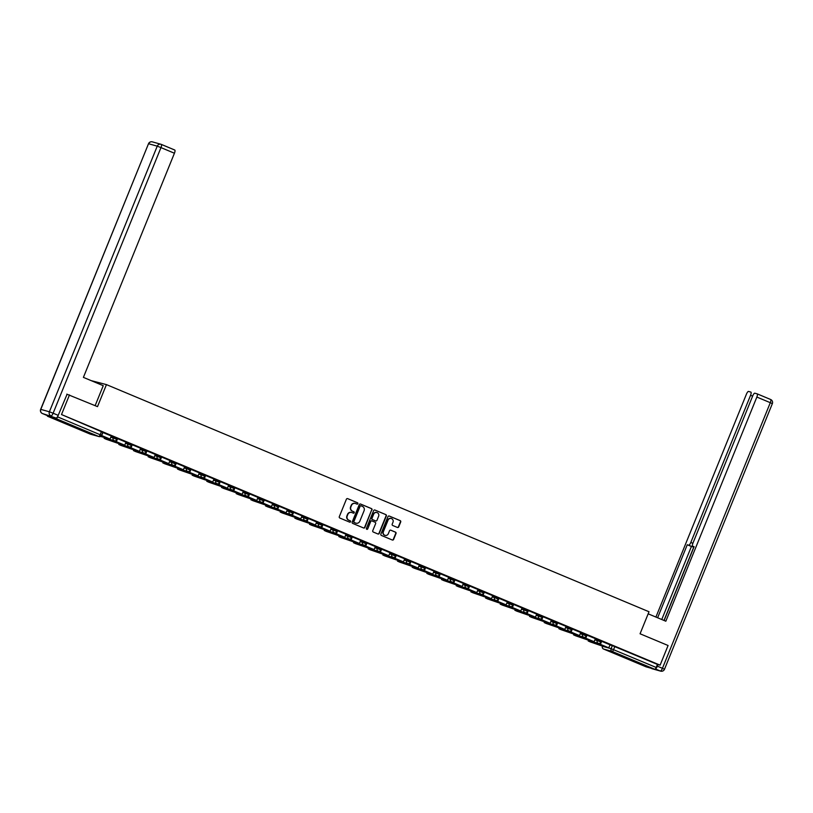 <?xml version="1.0" encoding="UTF-8"?>
<svg xmlns="http://www.w3.org/2000/svg" width="813" height="813" viewBox="0 0 813 813"><rect width="100%" height="100%" fill="white"/><g stroke="black" fill="none" stroke-linecap="round" stroke-linejoin="round"><path stroke-width="1.22" d="M357.883 503.704A0.732 0.701 105.6 0 0 357.507 502.759L347.7 498.654A1.047 0.996 105.6 0 0 346.389 499.233L339.306 516.682A1.047 0.996 105.6 0 0 339.834 518.033L349.641 522.139A0.732 0.701 105.6 0 0 350.566 521.733A0.732 0.701 105.6 0 0 350.19 520.777L348.919 520.249A3.354 3.201 105.6 0 1 347.232 515.909L347.822 514.456A3.354 3.201 105.6 0 1 352.029 512.596L353.299 513.125A0.732 0.701 105.6 0 0 354.224 512.718A0.732 0.701 105.6 0 0 353.848 511.773L352.578 511.235A3.354 3.201 105.6 0 1 350.891 506.895L351.48 505.442A3.354 3.201 105.6 0 1 355.688 503.582L356.958 504.111A0.732 0.701 105.6 0 0 357.883 503.704M356.877 504.08A0.732 0.701 105.6 0 0 357.212 502.668L347.7 498.654M349.56 522.109A0.732 0.701 105.6 0 0 349.885 520.696L348.919 520.249M353.218 513.094A0.732 0.701 105.6 0 0 353.543 511.682L352.578 511.235M68.81 424.223L58.739 420.433L70.934 425.646L74.146 426.693L68.81 424.223M638.266 662.625L628.185 658.835L640.38 664.038L643.601 665.095L638.266 662.625M397.405 527.454A1.047 0.996 105.6 0 0 398.716 526.865L400.707 521.976A1.047 0.996 105.6 0 0 400.179 520.615L389.285 516.052A1.047 0.996 105.6 0 0 387.964 516.641L380.88 534.09A1.047 0.996 105.6 0 0 381.409 535.442L392.303 540.005A1.047 0.996 105.6 0 0 393.624 539.415L396.022 533.501A1.047 0.996 105.6 0 0 395.494 532.149L390.829 530.198A1.047 0.996 105.6 0 0 389.518 530.777L388.319 533.714A2.805 2.673 105.6 0 1 385.098 535.381A2.805 2.673 105.6 0 1 383.39 531.641L388.055 520.157A2.805 2.673 105.6 0 1 391.277 518.501A2.805 2.673 105.6 0 1 392.984 522.231L392.212 524.141A1.047 0.996 105.6 0 0 392.74 525.493L397.405 527.454M66.808 394.153L97.509 406.632L106.452 384.61L649.008 611.752L640.065 633.774L668.083 645.502L660.105 665.156L61.503 414.549L102.784 432.262L101.544 435.321L57.571 416.856A2.134 0.63 -67.3 0 1 56.168 418.665L47.571 416.266A2.134 0.63 -67.3 0 0 47.571 416.266L90.162 434.101L98.759 436.5L56.168 418.665M69.481 394.894L61.503 414.549M371.998 509.954A1.047 0.996 105.6 0 0 371.47 508.603L360.576 504.04A1.047 0.996 105.6 0 0 359.265 504.619L352.181 522.068A1.047 0.996 105.6 0 0 352.71 523.42L363.604 527.983A1.047 0.996 105.6 0 0 364.915 527.403L371.693 509.873A1.047 0.996 105.6 0 0 371.165 508.511L360.311 503.969M374.935 510.046L385.819 514.609A1.047 0.996 105.6 0 1 386.358 515.96L379.264 533.409A1.047 0.996 105.6 0 1 377.954 533.989L373.289 532.037A1.047 0.996 105.6 0 1 372.761 530.686L375.636 523.613A1.047 0.996 105.6 0 0 375.108 522.251L372.008 520.96A1.047 0.996 105.6 0 0 370.698 521.54L367.71 528.907A0.732 0.701 105.6 0 1 366.866 529.344A0.732 0.701 105.6 0 1 366.409 528.369L373.614 510.635A1.047 0.996 105.6 0 1 374.935 510.046L374.702 509.985M609.963 644.953L612.331 645.613L611.091 648.672L656.172 667.463A2.134 0.63 112.7 0 1 654.77 669.272L646.172 666.863A2.134 0.63 112.7 0 1 646.152 666.863A2.134 0.63 112.7 0 1 646.132 666.853L603.551 649.028L646.172 666.863M91.158 380.626L106.452 384.61M660.105 665.156L657.422 664.404L656.172 667.463M58.038 415.717L57.571 416.856M47.378 415.606A2.134 0.63 -67.3 0 0 47.55 416.256L90.141 434.091A2.134 0.63 112.7 0 1 90.141 434.091A2.134 0.63 112.7 0 1 90.121 434.081A2.134 2.033 105.6 0 0 90.395 434.172L98.993 436.581A2.134 2.134 0 0 0 101.544 435.321M111.29 436.002L102.712 432.425M116.503 440.24L115.954 441.581L124.714 445.199L126.005 442.16L117.387 438.573M131.167 446.378L130.629 447.729L139.389 451.337L140.679 448.298L132.052 444.711M145.842 452.516L145.293 453.867L154.053 457.475L155.344 454.437L146.726 450.849M160.507 458.664L159.958 460.006L168.728 463.623L170.019 460.575L161.391 456.987M175.181 464.802L174.632 466.144L183.392 469.762L184.683 466.723L176.065 463.136M189.846 470.94L189.297 472.292L198.067 475.9L199.348 472.861L190.73 469.274M213.971 478.989L205.394 475.412M219.185 483.227L218.636 484.568L227.396 488.186L228.687 485.148L220.069 481.56M233.849 489.365L233.301 490.717L242.071 494.324L243.361 491.286L234.733 487.698M248.524 495.503L247.975 496.855L256.735 500.462L258.026 497.424L249.408 493.837M263.188 501.651L262.64 502.993L271.41 506.611L272.701 503.562L264.073 499.975M277.863 507.79L277.314 509.131L286.074 512.749L287.365 509.71L278.737 506.123M292.528 513.928L291.979 515.279L300.749 518.887L302.03 515.849L293.412 512.261M316.653 521.976L308.076 518.399M331.318 528.115L322.751 524.548M336.531 532.352L335.982 533.704L344.753 537.312L346.043 534.273L337.415 530.686M351.206 538.491L350.657 539.842L359.417 543.45L360.708 540.411L352.09 536.824M365.87 544.639L365.322 545.98L374.092 549.598L375.382 546.56L366.754 542.962M380.545 550.777L379.996 552.118L388.756 555.736L390.047 552.698L381.419 549.11M395.209 556.915L394.661 558.267L403.421 561.874L404.711 558.836L396.094 555.249M419.335 564.964L410.758 561.387M424.549 569.202L424 570.543L432.76 574.161L434.051 571.122L425.433 567.535M439.213 575.34L438.664 576.691L447.435 580.299L448.725 577.26L440.097 573.673M453.888 581.478L453.339 582.83L462.099 586.447L463.39 583.399L454.772 579.811M468.552 587.626L468.003 588.968L476.774 592.586L478.064 589.547L469.436 585.949M483.227 593.764L482.678 595.106L491.438 598.724L492.729 595.685L484.101 592.098M497.891 599.903L497.343 601.254L506.103 604.862L507.393 601.823L498.776 598.236M522.017 607.951L513.44 604.374M527.231 612.189L526.682 613.53L535.442 617.148L536.732 614.11L528.115 610.522M541.895 618.327L541.346 619.679L550.116 623.286L551.407 620.248L542.779 616.66M556.57 624.465L556.021 625.817L564.781 629.435L566.072 626.386L557.454 622.799M571.234 630.614L570.685 631.955L579.456 635.573L580.746 632.534L572.118 628.947M585.909 636.752L585.36 638.103L594.12 641.711L595.411 638.672L586.783 635.085M610.024 644.8L601.457 641.223M595.299 638.815L597.667 639.475L597.22 640.553L601.081 642.148L601.518 641.061L597.667 639.475M580.634 632.666L582.992 633.327L582.555 634.414L586.417 636.01L586.854 634.923L582.992 633.327M565.96 626.528L568.328 627.189L567.891 628.276L571.742 629.862L572.179 628.774L568.328 627.189M551.295 620.39L553.663 621.051L553.216 622.138L557.078 623.723L557.515 622.636L553.663 621.051M536.621 614.242L538.989 614.902L538.552 615.99L542.403 617.585L542.85 616.498L538.989 614.902M521.956 608.104L524.324 608.764L523.877 609.852L527.739 611.437L528.176 610.36L524.324 608.764M507.282 601.966L509.649 602.626L509.212 603.713L513.064 605.299L513.511 604.211L509.649 602.626M492.617 595.827L494.985 596.488L494.538 597.565L498.399 599.161L498.836 598.073L494.985 596.488M477.953 589.679L480.31 590.34L479.873 591.427L483.735 593.023L484.172 591.935L480.31 590.34M463.278 583.541L465.646 584.201L465.209 585.289L469.06 586.874L469.508 585.787L465.646 584.201M448.613 577.403L450.981 578.063L450.534 579.151L454.396 580.736L454.833 579.649L450.981 578.063M433.939 571.254L436.307 571.915L435.87 573.002L439.721 574.598L440.168 573.511L436.307 571.915M419.274 565.116L421.642 565.777L421.195 566.864L425.057 568.45L425.494 567.372L421.642 565.777M404.6 558.978L406.967 559.639L406.53 560.726L410.382 562.311L410.829 561.224L406.967 559.639M389.935 552.83L392.303 553.501L391.856 554.578L395.718 556.173L396.155 555.086L392.303 553.501M375.271 546.692L377.628 547.352L377.191 548.44L381.053 550.035L381.49 548.948L377.628 547.352M360.596 540.554L362.964 541.214L362.527 542.301L366.378 543.887L366.826 542.799L362.964 541.214M345.932 534.415L348.299 535.076L347.852 536.163L351.714 537.749L352.151 536.661L348.299 535.076M331.257 528.267L333.625 528.928L333.188 530.015L337.039 531.611L337.486 530.523L333.625 528.928M316.592 522.129L318.96 522.789L318.513 523.877L322.375 525.462L322.812 524.385L318.96 522.789M301.918 515.991L304.286 516.651L303.849 517.739L307.7 519.324L308.147 518.237L304.286 516.651M287.253 509.842L289.621 510.513L289.184 511.59L293.036 513.186L293.473 512.099L289.621 510.513M272.589 503.704L274.957 504.365L274.509 505.452L278.371 507.048L278.808 505.96L274.957 504.365M257.914 497.566L260.282 498.227L259.845 499.314L263.697 500.899L264.144 499.812L260.282 498.227M243.25 491.428L245.617 492.089L245.17 493.176L249.032 494.761L249.469 493.674L245.617 492.089M228.575 485.28L230.943 485.94L230.506 487.028L234.357 488.623L234.805 487.536L230.943 485.94M213.91 479.142L216.278 479.802L215.831 480.89L219.693 482.475L220.13 481.387L216.278 479.802M199.246 473.003L201.604 473.664L201.167 474.751L205.018 476.337L205.465 475.249L201.604 473.664M184.571 466.855L186.939 467.516L186.502 468.603L190.354 470.199L190.791 469.111L186.939 467.516M169.907 460.717L172.275 461.378L171.828 462.465L175.689 464.06L176.126 462.973L172.275 461.378M155.232 454.579L157.6 455.239L157.163 456.327L161.015 457.912L161.462 456.825L157.6 455.239M140.568 448.441L142.936 449.101L142.488 450.189L146.35 451.774L146.787 450.687L142.936 449.101M125.893 442.292L128.261 442.953L127.824 444.04L131.676 445.636L132.123 444.548L128.261 442.953M111.229 436.154L113.596 436.815L113.149 437.902L117.011 439.487L117.448 438.4L113.596 436.815M657.422 664.404L612.331 645.613M355.179 503.42A3.354 3.201 105.6 0 0 351.175 505.361L351.48 505.442M352.283 511.153A3.354 3.201 105.6 0 1 350.586 506.814L351.175 505.361M351.521 512.434A3.354 3.201 105.6 0 0 347.517 514.375L347.822 514.456M348.614 520.168A3.354 3.201 105.6 0 1 346.927 515.828L347.517 514.375M363.563 527.962A1.047 0.996 105.6 0 0 364.61 527.312L371.693 509.873M361.043 505.818A0.732 0.701 105.6 0 0 360.118 506.225L353.909 521.54A0.732 0.701 105.6 0 0 354.275 522.495L355.616 523.054A3.354 3.201 105.6 0 0 359.824 521.184L364.082 510.716A3.354 3.201 105.6 0 0 362.385 506.377L361.043 505.818M360.881 505.777L360.738 505.737A0.732 0.701 105.6 0 0 359.824 506.143L360.118 506.225M355.82 523.135A3.354 3.201 105.6 0 1 355.311 522.972L353.97 522.403A0.732 0.701 105.6 0 1 353.604 521.458L359.824 506.143M374.671 509.975L385.819 514.609M377.913 533.978A1.047 0.996 105.6 0 0 378.97 533.328L386.053 515.879A1.047 0.996 105.6 0 0 385.525 514.527M371.714 520.879A1.047 0.996 105.6 0 0 370.393 521.458L367.71 528.907M366.714 529.283A0.732 0.701 105.6 0 0 367.405 528.826M378.614 516.265A2.805 2.673 105.6 0 0 376.897 512.536A2.805 2.673 105.6 0 0 373.675 514.202L372.039 518.247A1.047 0.996 105.6 0 0 372.567 519.598L375.657 520.899A1.047 0.996 105.6 0 0 376.978 520.31L378.614 516.265M376.744 512.495A2.805 2.673 105.6 0 0 373.37 514.111L373.675 514.202M375.586 520.879A1.047 0.996 105.6 0 1 375.352 520.808L372.263 519.517A1.047 0.996 105.6 0 1 371.734 518.166L373.37 514.111M391.114 518.46A2.805 2.673 105.6 0 0 387.75 520.076L388.055 520.157M384.956 535.33A2.805 2.673 105.6 0 1 383.086 531.56L387.75 520.076M392.262 539.984A1.047 0.996 105.6 0 0 393.319 539.334L395.718 533.419A1.047 0.996 105.6 0 0 395.189 532.068L390.565 530.127M397.364 527.434A1.047 0.996 105.6 0 0 398.411 526.783L400.403 521.885A1.047 0.996 105.6 0 0 399.874 520.533L389.021 515.991M101.686 435.555L110.05 439.061L101.686 435.555L102.926 432.496M110.05 439.061L111.29 435.992M100.558 436.408L103.16 437.13A2.663 0.783 -67.3 0 0 103.973 436.571M95.141 405.636L103.251 385.687L83.404 377.374L174.429 153.23L160.974 147.6L53.119 413.217L58.201 415.341L67.103 394.234M47.489 415.656L56.087 418.055L42.408 413.522L47.489 415.656A3.201 0.935 112.7 0 1 47.459 415.646A3.201 0.935 112.7 0 1 47.428 415.626M161.33 144.409L174.714 150.009A3.201 0.935 112.7 0 1 174.744 150.019A3.201 0.935 112.7 0 1 174.429 153.23M58.201 415.341A3.201 0.935 112.7 0 1 56.087 418.055M648.164 613.815L665.837 621.213L756.852 397.059A3.201 0.935 -67.3 0 0 757.177 393.858A3.201 0.935 -67.3 0 0 757.147 393.848L754.83 393.197A3.201 0.935 -67.3 0 0 752.716 395.911L692.981 543.033A3.201 0.935 -67.3 0 0 692.656 546.245A3.201 0.935 -67.3 0 0 692.686 546.255L694.048 546.824L692.656 546.245L694.109 546.651L664.13 620.492M752.614 396.165L750.562 395.301A3.201 0.935 -67.3 0 0 750.887 392.1A3.201 0.935 -67.3 0 0 750.856 392.09L748.549 391.439A3.201 0.935 -67.3 0 0 746.436 394.153L655.918 617.057M693.479 546.59A3.201 0.935 112.7 0 1 692.849 546.875L687.28 544.74L657.626 617.768M688.702 545.137A3.201 0.935 -67.3 0 0 690.816 542.434L692.879 543.297M750.562 395.301L690.816 542.434M655.359 668.906A3.201 0.935 -67.3 0 0 657.361 666.182L658.022 664.567M693.906 546.763L663.987 620.441M692.849 546.875L691.416 546.478L661.762 619.506M691.416 546.478L687.28 544.74M113.119 441.378L107.296 439.447L113.119 441.378M124.714 445.199L116.35 441.693L117.59 438.634M104.613 437.384L104.084 438.288L106.137 439.233L117.824 443.268A2.663 0.783 -67.3 0 0 118.647 442.709M104.227 438.309L109.46 439.772A2.663 0.783 -67.3 0 0 110.019 439.498M127.793 447.516L121.97 445.585L127.793 447.516M139.389 451.337L131.015 447.831L132.265 444.772M119.277 443.522L118.759 444.426L120.812 445.382L132.489 449.416A2.663 0.783 -67.3 0 0 133.312 448.847M118.901 444.447L124.125 445.91A2.663 0.783 -67.3 0 0 124.684 445.646M142.458 453.654L136.635 451.733L142.458 453.654M154.053 457.475L145.69 453.979L146.929 450.91M133.942 449.66L133.423 450.565L135.476 451.52L147.163 455.554A2.663 0.783 -67.3 0 0 147.986 454.995M133.566 450.595L138.789 452.048A2.663 0.783 -67.3 0 0 139.348 451.784M157.133 459.802L151.309 457.871L157.133 459.802M168.728 463.623L160.354 460.117L161.604 457.058M148.616 455.808L148.098 456.713L150.151 457.658L161.828 461.693A2.663 0.783 -67.3 0 0 162.651 461.134M148.24 456.733L153.464 458.197A2.663 0.783 -67.3 0 0 154.023 457.922M171.797 465.94L165.974 464.01L171.797 465.94M183.392 469.762L175.029 466.256L176.269 463.197M163.281 461.947L162.763 462.851L164.815 463.796L176.502 467.841A2.663 0.783 -67.3 0 0 177.325 467.272M162.905 462.871L168.128 464.335A2.663 0.783 -67.3 0 0 168.687 464.071M186.472 472.079L180.638 470.158L186.472 472.079M198.067 475.9L189.693 472.404L190.933 469.335M177.956 468.085L177.427 468.989L179.49 469.944L191.167 473.979A2.663 0.783 -67.3 0 0 191.99 473.42M177.58 469.02L182.803 470.473A2.663 0.783 -67.3 0 0 183.362 470.209M201.136 478.227L195.313 476.296L201.136 478.227M204.51 477.079L203.972 478.43L212.732 482.048L204.358 478.542L205.608 475.483M212.732 482.048L213.971 478.979M192.62 474.233L192.102 475.138L194.155 476.083L205.841 480.117A2.663 0.783 -67.3 0 0 206.654 479.558M192.244 475.158L197.468 476.611A2.663 0.783 -67.3 0 0 198.026 476.347M215.801 484.365L209.978 482.434L215.801 484.365M227.396 488.186L219.032 484.68L220.272 481.621M207.295 480.371L206.766 481.276L208.819 482.221L220.506 486.255A2.663 0.783 -67.3 0 0 221.329 485.696M206.909 481.296L212.132 482.759A2.663 0.783 -67.3 0 0 212.701 482.485M230.475 490.503L224.652 488.572L230.475 490.503M242.071 494.324L233.697 490.818L234.947 487.759M221.959 486.509L221.441 487.414L223.494 488.369L235.17 492.404A2.663 0.783 -67.3 0 0 235.994 491.835M221.583 487.434L226.807 488.898A2.663 0.783 -67.3 0 0 227.366 488.633M245.14 496.641L239.317 494.721L245.14 496.641M256.735 500.462L248.372 496.967L249.611 493.908M236.624 492.648L236.105 493.562L238.158 494.507L249.845 498.542A2.663 0.783 -67.3 0 0 250.668 497.983M236.248 493.582L241.471 495.036A2.663 0.783 -67.3 0 0 242.03 494.771M259.814 502.79L253.991 500.859L259.814 502.79M271.41 506.611L263.036 503.105L264.276 500.046M251.298 498.796L250.78 499.7L252.833 500.645L264.51 504.68A2.663 0.783 -67.3 0 0 265.333 504.121M250.922 499.721L256.146 501.184A2.663 0.783 -67.3 0 0 256.705 500.91M274.479 508.928L268.656 506.997L274.479 508.928M286.074 512.749L277.711 509.243L278.95 506.184M265.963 504.934L265.445 505.838L267.497 506.784L279.184 510.828A2.663 0.783 -67.3 0 0 280.007 510.259M265.587 505.859L270.81 507.322A2.663 0.783 -67.3 0 0 271.369 507.058M289.154 515.066L283.32 513.145L289.154 515.066M300.749 518.887L292.375 515.391L293.615 512.322M280.637 511.072L280.109 511.977L282.162 512.932L293.849 516.966A2.663 0.783 -67.3 0 0 294.672 516.407M280.261 512.007L285.485 513.46A2.663 0.783 -67.3 0 0 286.044 513.196M303.818 521.214L297.995 519.283L303.818 521.214M307.192 520.066L306.653 521.418L315.414 525.035L307.04 521.529L308.29 518.47M315.414 525.035L316.653 521.966M295.302 517.22L294.784 518.125L296.836 519.07L308.523 523.105A2.663 0.783 -67.3 0 0 309.336 522.546M294.926 518.145L300.149 519.598A2.663 0.783 -67.3 0 0 300.708 519.334M318.483 527.352L312.659 525.422L318.483 527.352M321.867 526.214L321.318 527.556L330.078 531.174L321.714 527.667L322.954 524.609M330.078 531.174L331.328 528.115M309.966 523.359L309.448 524.263L311.501 525.208L323.188 529.243A2.663 0.783 -67.3 0 0 324.011 528.684M309.59 524.283L314.814 525.747A2.663 0.783 -67.3 0 0 315.383 525.472M333.157 533.491L327.334 531.56L333.157 533.491M344.753 537.312L336.379 533.806L337.629 530.747M324.641 529.497L324.123 530.401L326.176 531.356L337.852 535.391A2.663 0.783 -67.3 0 0 338.675 534.822M324.265 530.422L329.489 531.885A2.663 0.783 -67.3 0 0 330.048 531.621M347.822 539.629L341.999 537.708L347.822 539.629M359.417 543.45L351.053 539.954L352.293 536.895M339.306 535.635L338.787 536.55L340.84 537.495L352.527 541.529A2.663 0.783 -67.3 0 0 353.35 540.97M338.93 536.57L344.153 538.023A2.663 0.783 -67.3 0 0 344.712 537.759M362.496 545.777L356.663 543.846L362.496 545.777M374.092 549.598L365.718 546.092L366.958 543.033M353.98 541.783L353.462 542.688L355.515 543.633L367.191 547.667A2.663 0.783 -67.3 0 0 368.015 547.108M353.604 542.708L358.828 544.171A2.663 0.783 -67.3 0 0 359.387 543.897M377.161 551.915L371.338 549.984L377.161 551.915M388.756 555.736L380.393 552.23L381.632 549.171M368.645 547.921L368.126 548.826L370.179 549.781L381.866 553.816A2.663 0.783 -67.3 0 0 382.689 553.247M368.269 548.846L373.492 550.31A2.663 0.783 -67.3 0 0 374.051 550.045M391.836 558.053L386.002 556.133L391.836 558.053M403.421 561.874L395.057 558.379L396.297 555.309M383.319 554.06L382.791 554.964L384.844 555.919L396.531 559.954A2.663 0.783 -67.3 0 0 397.354 559.395M382.943 554.994L388.167 556.448A2.663 0.783 -67.3 0 0 388.726 556.183M406.5 564.202L400.677 562.271L406.5 564.202M409.874 563.053L409.335 564.405L418.095 568.023L409.722 564.517L410.971 561.458M418.095 568.023L419.335 564.954M397.984 560.208L397.466 561.112L399.518 562.057L411.195 566.092A2.663 0.783 -67.3 0 0 412.018 565.533M397.608 561.133L402.831 562.586A2.663 0.783 -67.3 0 0 403.39 562.322M421.164 570.34L415.341 568.409L421.164 570.34M432.76 574.161L424.396 570.655L425.636 567.596M412.648 566.346L412.13 567.25L414.183 568.196L425.87 572.23A2.663 0.783 -67.3 0 0 426.693 571.671M412.272 567.271L417.496 568.734A2.663 0.783 -67.3 0 0 418.055 568.46M435.839 576.478L430.016 574.557L435.839 576.478M447.435 580.299L439.061 576.793L440.311 573.734M427.323 572.484L426.805 573.389L428.858 574.344L440.534 578.378A2.663 0.783 -67.3 0 0 441.357 577.809M426.947 573.409L432.17 574.872A2.663 0.783 -67.3 0 0 432.729 574.608M450.504 582.626L444.681 580.695L450.504 582.626M462.099 586.447L453.735 582.941L454.975 579.882M441.987 578.622L441.469 579.537L443.522 580.482L455.209 584.517A2.663 0.783 -67.3 0 0 456.032 583.958M441.611 579.557L446.835 581.01A2.663 0.783 -67.3 0 0 447.394 580.746M465.178 588.764L459.345 586.834L465.178 588.764M476.774 592.586L468.4 589.079L469.64 586.021M456.662 584.771L456.144 585.675L458.197 586.62L469.873 590.655A2.663 0.783 -67.3 0 0 470.697 590.096M456.286 585.695L461.51 587.159A2.663 0.783 -67.3 0 0 462.069 586.884M479.843 594.903L474.02 592.972L479.843 594.903M491.438 598.724L483.074 595.218L484.314 592.159M471.327 590.909L470.808 591.813L472.861 592.768L484.548 596.803A2.663 0.783 -67.3 0 0 485.361 596.234M470.951 591.834L476.174 593.297A2.663 0.783 -67.3 0 0 476.733 593.033M494.507 601.041L488.684 599.12L494.507 601.041M506.103 604.862L497.739 601.366L498.979 598.297M486.001 597.047L485.473 597.951L487.526 598.907L499.212 602.941A2.663 0.783 -67.3 0 0 500.036 602.382M485.615 597.982L490.849 599.435A2.663 0.783 -67.3 0 0 491.408 599.171M509.182 607.189L503.359 605.258L509.182 607.189M512.556 606.041L512.017 607.392L520.777 611.01L512.403 607.504L513.653 604.445M520.777 611.01L522.017 607.941M500.666 603.195L500.147 604.1L502.2 605.045L513.877 609.079A2.663 0.783 -67.3 0 0 514.7 608.52M500.29 604.12L505.513 605.573A2.663 0.783 -67.3 0 0 506.072 605.309M523.846 613.327L518.023 611.396L523.846 613.327M535.442 617.148L527.078 613.642L528.318 610.583M515.33 609.333L514.812 610.238L516.865 611.183L528.552 615.228A2.663 0.783 -67.3 0 0 529.375 614.658M514.954 610.258L520.178 611.722A2.663 0.783 -67.3 0 0 520.737 611.447M538.521 619.465L532.698 617.545L538.521 619.465M550.116 623.286L541.743 619.78L542.993 616.721M530.005 615.471L529.487 616.376L531.539 617.331L543.216 621.366A2.663 0.783 -67.3 0 0 544.039 620.797M529.629 616.406L534.852 617.86A2.663 0.783 -67.3 0 0 535.411 617.595M553.186 625.614L547.362 623.683L553.186 625.614M564.781 629.435L556.417 625.929L557.657 622.87M544.669 621.62L544.151 622.524L546.204 623.469L557.891 627.504A2.663 0.783 -67.3 0 0 558.714 626.945M544.293 622.545L549.517 623.998A2.663 0.783 -67.3 0 0 550.076 623.734M567.86 631.752L562.027 629.821L567.86 631.752M579.456 635.573L571.082 632.067L572.322 629.008M559.344 627.758L558.826 628.662L560.879 629.608L572.555 633.642A2.663 0.783 -67.3 0 0 573.378 633.083M558.968 628.683L564.192 630.146A2.663 0.783 -67.3 0 0 564.75 629.872M582.525 637.89L576.702 635.959L582.525 637.89M594.12 641.711L585.756 638.205L586.996 635.146M574.008 633.896L573.49 634.801L575.543 635.756L587.23 639.79A2.663 0.783 -67.3 0 0 588.043 639.221M573.632 634.821L578.856 636.284A2.663 0.783 -67.3 0 0 579.415 636.02M597.189 644.028L591.366 642.107L597.189 644.028M600.573 642.89L600.024 644.242L608.785 647.849L600.421 644.353L601.661 641.284M608.785 647.849L610.035 644.79M588.683 640.034L588.155 640.939L590.208 641.894L601.894 645.929A2.663 0.783 -67.3 0 0 602.718 645.37L602.403 646.254L611.091 648.672A2.134 2.033 -74.4 0 0 612.169 651.437L603.571 649.038A2.134 2.033 -74.4 0 1 602.494 646.274L602.84 645.42M588.297 640.969L593.531 642.422A2.663 0.783 -67.3 0 0 594.09 642.158M654.77 669.272L612.169 651.437A2.134 0.63 -67.3 0 0 613.581 649.628L614.821 646.569M594.862 639.892L597.22 640.553A2.134 2.033 -74.4 0 0 598.531 643.398A2.134 2.134 0 0 0 601.081 642.148M580.187 633.754L582.555 634.414A2.134 2.033 -74.4 0 0 583.866 637.26A2.134 2.134 0 0 0 586.417 636.01M565.523 627.616L567.891 628.276A2.134 2.033 -74.4 0 0 569.191 631.112A2.134 2.134 0 0 0 571.742 629.862M550.848 621.478L553.216 622.138A2.134 2.033 -74.4 0 0 554.527 624.973A2.134 2.134 0 0 0 557.078 623.723M536.184 615.329L538.552 615.99A2.134 2.033 -74.4 0 0 539.852 618.835A2.134 2.134 0 0 0 542.403 617.585M521.509 609.191L523.877 609.852A2.134 2.033 -74.4 0 0 525.188 612.697A2.134 2.134 0 0 0 527.739 611.437M506.845 603.053L509.212 603.713A2.134 2.033 -74.4 0 0 510.513 606.549A2.134 2.134 0 0 0 513.064 605.299M492.18 596.905L494.538 597.565A2.134 2.033 -74.4 0 0 495.849 600.411A2.134 2.134 0 0 0 498.399 599.161M477.505 590.766L479.873 591.427A2.134 2.033 -74.4 0 0 481.184 594.273A2.134 2.134 0 0 0 483.735 593.023M462.841 584.628L465.209 585.289A2.134 2.033 -74.4 0 0 466.51 588.124A2.134 2.134 0 0 0 469.06 586.874M448.166 578.49L450.534 579.151A2.134 2.033 -74.4 0 0 451.845 581.986A2.134 2.134 0 0 0 454.396 580.736M433.502 572.342L435.87 573.002A2.134 2.033 -74.4 0 0 437.17 575.848A2.134 2.134 0 0 0 439.721 574.598M418.827 566.204L421.195 566.864A2.134 2.033 -74.4 0 0 422.506 569.71A2.134 2.134 0 0 0 425.057 568.45M404.163 560.066L406.53 560.726A2.134 2.033 -74.4 0 0 407.841 563.561A2.134 2.134 0 0 0 410.382 562.311M389.498 553.917L391.856 554.578A2.134 2.033 -74.4 0 0 393.167 557.423A2.134 2.134 0 0 0 395.718 556.173M374.823 547.779L377.191 548.44A2.134 2.033 -74.4 0 0 378.502 551.285A2.134 2.134 0 0 0 381.053 550.035M360.159 541.641L362.527 542.301A2.134 2.033 -74.4 0 0 363.828 545.137A2.134 2.134 0 0 0 366.378 543.887M345.484 535.503L347.852 536.163A2.134 2.033 -74.4 0 0 349.163 538.999A2.134 2.134 0 0 0 351.714 537.749M330.82 529.354L333.188 530.015A2.134 2.033 -74.4 0 0 334.489 532.861A2.134 2.134 0 0 0 337.039 531.611M316.155 523.216L318.513 523.877A2.134 2.033 -74.4 0 0 319.824 526.722A2.134 2.134 0 0 0 322.375 525.462M301.481 517.078L303.849 517.739A2.134 2.033 -74.4 0 0 305.16 520.574A2.134 2.134 0 0 0 307.7 519.324M286.816 510.93L289.184 511.59A2.134 2.033 -74.4 0 0 290.485 514.436A2.134 2.134 0 0 0 293.036 513.186M272.142 504.792L274.509 505.452A2.134 2.033 -74.4 0 0 275.82 508.298A2.134 2.134 0 0 0 278.371 507.048M257.477 498.654L259.845 499.314A2.134 2.033 -74.4 0 0 261.146 502.149A2.134 2.134 0 0 0 263.697 500.899M242.802 492.505L245.17 493.176A2.134 2.033 -74.4 0 0 246.481 496.011A2.134 2.134 0 0 0 249.032 494.761M228.138 486.367L230.506 487.028A2.134 2.033 -74.4 0 0 231.807 489.873A2.134 2.134 0 0 0 234.357 488.623M213.473 480.229L215.831 480.89A2.134 2.033 -74.4 0 0 217.142 483.735A2.134 2.134 0 0 0 219.693 482.475M198.799 474.091L201.167 474.751A2.134 2.033 -74.4 0 0 202.478 477.587A2.134 2.134 0 0 0 205.018 476.337M184.134 467.942L186.502 468.603A2.134 2.033 -74.4 0 0 187.803 471.449A2.134 2.134 0 0 0 190.354 470.199M169.46 461.804L171.828 462.465A2.134 2.033 -74.4 0 0 173.139 465.31A2.134 2.134 0 0 0 175.689 464.06M154.795 455.666L157.163 456.327A2.134 2.033 -74.4 0 0 158.464 459.162A2.134 2.134 0 0 0 161.015 457.912M140.121 449.518L142.488 450.189A2.134 2.033 -74.4 0 0 143.799 453.024A2.134 2.134 0 0 0 146.35 451.774M125.456 443.38L127.824 444.04A2.134 2.033 -74.4 0 0 129.125 446.886A2.134 2.134 0 0 0 131.676 445.636M110.792 437.242L113.149 437.902A2.134 2.033 -74.4 0 0 114.46 440.748A2.134 2.134 0 0 0 117.011 439.487M116.92 439.477A2.134 2.033 -74.4 0 1 114.46 440.748L105.863 438.339A2.134 2.033 -74.4 0 1 105.639 438.268A2.134 2.033 105.6 0 1 104.44 436.764M131.584 445.615A2.134 2.033 -74.4 0 1 129.125 446.886L120.537 444.487A2.134 2.033 -74.4 0 1 120.304 444.406A2.134 2.033 105.6 0 1 119.105 442.902M146.249 451.754A2.134 2.033 -74.4 0 1 143.799 453.024L135.202 450.626A2.134 2.033 -74.4 0 1 134.978 450.544A2.134 2.033 105.6 0 1 133.769 449.04M160.923 457.902A2.134 2.033 -74.4 0 1 158.464 459.162L149.877 456.764A2.134 2.033 -74.4 0 1 149.643 456.682A2.134 2.033 105.6 0 1 148.444 455.189M175.588 464.04A2.134 2.033 -74.4 0 1 173.139 465.31L164.541 462.912A2.134 2.033 -74.4 0 1 164.307 462.831A2.134 2.033 105.6 0 1 163.108 461.327M190.262 470.178A2.134 2.033 -74.4 0 1 187.803 471.449L179.206 469.05A2.134 2.033 -74.4 0 1 178.982 468.969A2.134 2.033 105.6 0 1 177.783 467.465M204.927 476.327A2.134 2.033 -74.4 0 1 202.478 477.587L193.88 475.188A2.134 2.033 -74.4 0 1 193.646 475.107A2.134 2.033 105.6 0 1 192.447 473.603M219.601 482.465A2.134 2.033 -74.4 0 1 217.142 483.735L208.545 481.326A2.134 2.033 -74.4 0 1 208.321 481.255A2.134 2.033 105.6 0 1 207.122 479.751M234.266 488.603A2.134 2.033 -74.4 0 1 231.807 489.873L223.219 487.475A2.134 2.033 -74.4 0 1 222.986 487.394A2.134 2.033 105.6 0 1 221.786 485.889M248.93 494.741A2.134 2.033 -74.4 0 1 246.481 496.011L237.884 493.613A2.134 2.033 -74.4 0 1 237.66 493.532A2.134 2.033 105.6 0 1 236.451 492.028M263.605 500.889A2.134 2.033 -74.4 0 1 261.146 502.149L252.558 499.751A2.134 2.033 -74.4 0 1 252.325 499.67A2.134 2.033 105.6 0 1 251.126 498.176M278.27 507.027A2.134 2.033 -74.4 0 1 275.82 508.298L267.223 505.899A2.134 2.033 -74.4 0 1 266.989 505.818A2.134 2.033 105.6 0 1 265.79 504.314M292.944 513.166A2.134 2.033 -74.4 0 1 290.485 514.436L281.887 512.038A2.134 2.033 -74.4 0 1 281.664 511.956A2.134 2.033 105.6 0 1 280.465 510.452M307.609 519.314A2.134 2.033 -74.4 0 1 305.16 520.574L296.562 518.176A2.134 2.033 -74.4 0 1 296.328 518.094A2.134 2.033 105.6 0 1 295.129 516.59M322.273 525.452A2.134 2.033 -74.4 0 1 319.824 526.722L311.227 524.314A2.134 2.033 -74.4 0 1 311.003 524.243A2.134 2.033 105.6 0 1 309.794 522.739M336.948 531.59A2.134 2.033 -74.4 0 1 334.489 532.861L325.901 530.462A2.134 2.033 -74.4 0 1 325.667 530.381A2.134 2.033 105.6 0 1 324.468 528.877M351.612 537.728A2.134 2.033 -74.4 0 1 349.163 538.999L340.566 536.6A2.134 2.033 -74.4 0 1 340.342 536.519A2.134 2.033 105.6 0 1 339.133 535.015M366.287 543.877A2.134 2.033 -74.4 0 1 363.828 545.137L355.23 542.738A2.134 2.033 -74.4 0 1 355.007 542.657A2.134 2.033 105.6 0 1 353.807 541.163M380.951 550.015A2.134 2.033 -74.4 0 1 378.502 551.285L369.905 548.887A2.134 2.033 -74.4 0 1 369.671 548.805A2.134 2.033 105.6 0 1 368.472 547.301M395.626 556.153A2.134 2.033 -74.4 0 1 393.167 557.423L384.569 555.025A2.134 2.033 -74.4 0 1 384.346 554.944A2.134 2.033 105.6 0 1 383.147 553.44M410.291 562.301A2.134 2.033 -74.4 0 1 407.841 563.561L399.244 561.163A2.134 2.033 -74.4 0 1 399.01 561.082A2.134 2.033 105.6 0 1 397.811 559.578M424.955 568.439A2.134 2.033 -74.4 0 1 422.506 569.71L413.908 567.301A2.134 2.033 -74.4 0 1 413.685 567.23A2.134 2.033 105.6 0 1 412.476 565.726M439.63 574.578A2.134 2.033 -74.4 0 1 437.17 575.848L428.583 573.45A2.134 2.033 -74.4 0 1 428.349 573.368A2.134 2.033 105.6 0 1 427.15 571.864M454.294 580.726A2.134 2.033 -74.4 0 1 451.845 581.986L443.248 579.588A2.134 2.033 -74.4 0 1 443.024 579.506A2.134 2.033 105.6 0 1 441.815 578.002M468.969 586.864A2.134 2.033 -74.4 0 1 466.51 588.124L457.912 585.726A2.134 2.033 -74.4 0 1 457.689 585.645A2.134 2.033 105.6 0 1 456.489 584.151M483.633 593.002A2.134 2.033 -74.4 0 1 481.184 594.273L472.587 591.874A2.134 2.033 -74.4 0 1 472.353 591.793A2.134 2.033 105.6 0 1 471.154 590.289M498.308 599.14A2.134 2.033 -74.4 0 1 495.849 600.411L487.251 598.012A2.134 2.033 -74.4 0 1 487.028 597.931A2.134 2.033 105.6 0 1 485.828 596.427M512.973 605.289A2.134 2.033 -74.4 0 1 510.513 606.549L501.926 604.15A2.134 2.033 -74.4 0 1 501.692 604.069A2.134 2.033 105.6 0 1 500.493 602.575M527.637 611.427A2.134 2.033 -74.4 0 1 525.188 612.697L516.59 610.289A2.134 2.033 -74.4 0 1 516.367 610.217A2.134 2.033 105.6 0 1 515.157 608.713M542.312 617.565A2.134 2.033 -74.4 0 1 539.852 618.835L531.265 616.437A2.134 2.033 -74.4 0 1 531.031 616.356A2.134 2.033 105.6 0 1 529.832 614.852M556.976 623.713A2.134 2.033 -74.4 0 1 554.527 624.973L545.93 622.575A2.134 2.033 -74.4 0 1 545.706 622.494A2.134 2.033 105.6 0 1 544.497 620.99M571.651 629.851A2.134 2.033 -74.4 0 1 569.191 631.112L560.594 628.713A2.134 2.033 -74.4 0 1 560.37 628.642A2.134 2.033 105.6 0 1 559.171 627.138M586.315 635.99A2.134 2.033 -74.4 0 1 583.866 637.26L575.269 634.862A2.134 2.033 -74.4 0 1 575.035 634.78A2.134 2.033 105.6 0 1 573.836 633.276M600.99 642.128A2.134 2.033 -74.4 0 1 598.531 643.398L589.933 641A2.134 2.033 -74.4 0 1 589.71 640.918A2.134 2.033 105.6 0 1 588.51 639.414M101.412 431.632L100.172 434.691A2.134 0.63 -67.3 0 1 98.759 436.5A2.134 2.033 105.6 0 0 98.993 436.581M602.484 646.315L602.403 646.254A2.134 2.134 0 0 0 603.551 649.028A2.134 0.63 112.7 0 1 603.551 649.028M103.16 437.13L100.893 436.185M152.336 141.858A3.201 3.201 0 0 0 148.505 143.738L40.792 409.386L49.39 411.785L157.244 146.167L148.647 143.759A3.201 3.059 -74.4 0 1 152.336 141.858L160.923 144.267A3.201 3.059 105.6 0 0 157.244 146.167L160.974 147.6A3.201 0.935 -67.3 0 0 161.299 144.389A3.201 0.935 -67.3 0 0 161.269 144.379A3.201 3.059 105.6 0 0 160.923 144.267A3.201 3.201 0 0 1 161.299 144.389L174.744 150.019M42.378 413.512A3.201 0.935 -67.3 0 0 42.408 413.522A3.201 3.059 105.6 0 1 40.792 409.386L40.65 409.366A3.201 3.201 0 0 0 42.378 413.512L47.459 415.646M53.119 413.217L49.39 411.785A3.201 3.059 -74.4 0 0 51.006 415.931A3.201 0.935 -67.3 0 0 53.119 413.217M651.67 668.591A3.201 0.935 112.7 0 0 651.701 668.611A3.201 3.201 0 0 0 652.077 668.733A3.201 3.059 105.6 0 1 651.731 668.621A3.201 0.935 112.7 0 1 651.701 668.611L660.329 671.02L655.329 668.926M757.208 393.868L770.592 399.478A3.201 0.935 112.7 0 1 770.622 399.488A3.201 0.935 112.7 0 1 770.297 402.689L756.852 397.059M657.361 666.182L662.443 668.306L770.297 402.689L772.35 403.634A3.201 3.201 0 0 0 770.622 399.488L757.177 393.858M662.443 668.306A3.201 0.935 112.7 0 1 660.329 671.02A3.201 3.059 -74.4 0 0 660.664 671.142A3.201 3.201 0 0 0 664.495 669.262L662.443 668.306M117.824 443.268L109.46 439.772M132.489 449.416L124.125 445.91M147.163 455.554L138.789 452.048M161.828 461.693L153.464 458.197M176.502 467.841L168.128 464.335M191.167 473.979L182.803 470.473M205.841 480.117L197.468 476.611M220.506 486.255L212.132 482.759M235.17 492.404L226.807 488.898M249.845 498.542L241.471 495.036M264.51 504.68L256.146 501.184M279.184 510.828L270.81 507.322M293.849 516.966L285.485 513.46M308.523 523.105L300.149 519.598M323.188 529.243L314.814 525.747M337.852 535.391L329.489 531.885M352.527 541.529L344.153 538.023M367.191 547.667L358.828 544.171M381.866 553.816L373.492 550.31M396.531 559.954L388.167 556.448M411.195 566.092L402.831 562.586M425.87 572.23L417.496 568.734M440.534 578.378L432.17 574.872M455.209 584.517L446.835 581.01M469.873 590.655L461.51 587.159M484.548 596.803L476.174 593.297M499.212 602.941L490.849 599.435M513.877 609.079L505.513 605.573M528.552 615.228L520.178 611.722M543.216 621.366L534.852 617.86M557.891 627.504L549.517 623.998M572.555 633.642L564.192 630.146M587.23 639.79L578.856 636.284M601.894 645.929L593.531 642.422M104.349 436.723A2.134 2.134 0 0 0 105.863 438.339M119.023 442.872A2.134 2.134 0 0 0 120.537 444.487M133.688 449.01A2.134 2.134 0 0 0 135.202 450.626M148.362 455.148A2.134 2.134 0 0 0 149.877 456.764M163.027 461.286A2.134 2.134 0 0 0 164.541 462.912M177.691 467.434A2.134 2.134 0 0 0 179.206 469.05M192.366 473.573A2.134 2.134 0 0 0 193.88 475.188M207.03 479.711A2.134 2.134 0 0 0 208.545 481.326M221.705 485.859A2.134 2.134 0 0 0 223.219 487.475M236.37 491.997A2.134 2.134 0 0 0 237.884 493.613M251.044 498.135A2.134 2.134 0 0 0 252.558 499.751M265.709 504.273A2.134 2.134 0 0 0 267.223 505.899M280.373 510.422A2.134 2.134 0 0 0 281.887 512.038M295.048 516.56A2.134 2.134 0 0 0 296.562 518.176M309.712 522.698A2.134 2.134 0 0 0 311.227 524.314M324.387 528.846A2.134 2.134 0 0 0 325.901 530.462M339.051 534.984A2.134 2.134 0 0 0 340.566 536.6M353.726 541.123A2.134 2.134 0 0 0 355.23 542.738M368.391 547.261A2.134 2.134 0 0 0 369.905 548.887M383.055 553.409A2.134 2.134 0 0 0 384.569 555.025M397.73 559.547A2.134 2.134 0 0 0 399.244 561.163M412.394 565.685A2.134 2.134 0 0 0 413.908 567.301M427.069 571.834A2.134 2.134 0 0 0 428.583 573.45M441.733 577.972A2.134 2.134 0 0 0 443.248 579.588M456.398 584.11A2.134 2.134 0 0 0 457.912 585.726M471.073 590.248A2.134 2.134 0 0 0 472.587 591.874M485.737 596.396A2.134 2.134 0 0 0 487.251 598.012M500.412 602.535A2.134 2.134 0 0 0 501.926 604.15M515.076 608.673A2.134 2.134 0 0 0 516.59 610.289M529.751 614.821A2.134 2.134 0 0 0 531.265 616.437M544.415 620.959A2.134 2.134 0 0 0 545.93 622.575M559.08 627.097A2.134 2.134 0 0 0 560.594 628.713M573.754 633.236A2.134 2.134 0 0 0 575.269 634.862M588.419 639.384A2.134 2.134 0 0 0 589.933 641M148.505 143.738L40.65 409.366M772.35 403.634L664.495 669.262M660.664 671.142L652.077 668.733M104.084 438.288L104.521 437.221M118.759 444.426L119.186 443.359M133.423 450.565L133.86 449.508M148.098 456.713L148.525 455.646M162.763 462.851L163.2 461.784M177.427 468.989L177.864 467.922M192.102 475.138L192.539 474.07M206.766 481.276L207.203 480.209M221.441 487.414L221.868 486.347M236.105 493.562L236.542 492.495M250.78 499.7L251.207 498.633M265.445 505.838L265.881 504.771M280.109 511.977L280.546 510.91M294.784 518.125L295.21 517.058M309.448 524.263L309.885 523.196M324.123 530.401L324.55 529.334M338.787 536.55L339.224 535.482M353.462 542.688L353.889 541.621M368.126 548.826L368.563 547.759M382.791 554.964L383.228 553.897M397.466 561.112L397.892 560.045M412.13 567.25L412.567 566.183M426.805 573.389L427.232 572.322M441.469 579.537L441.906 578.47M456.144 585.675L456.571 584.608M470.808 591.813L471.245 590.746M485.473 597.951L485.91 596.894M500.147 604.1L500.574 603.033M514.812 610.238L515.249 609.171M529.487 616.376L529.913 615.309M544.151 622.524L544.588 621.457M558.826 628.662L559.253 627.595M573.49 634.801L573.927 633.734M588.155 640.939L588.592 639.882"/></g></svg>
